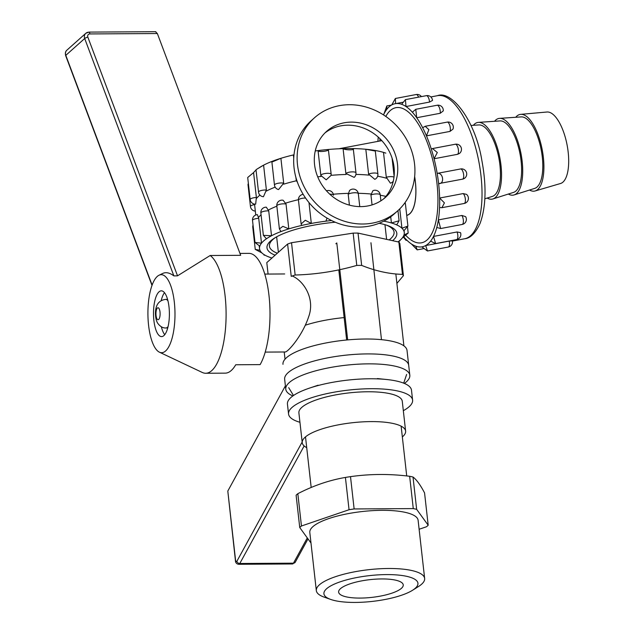 <?xml version="1.0" encoding="UTF-8"?>
<svg xmlns="http://www.w3.org/2000/svg" width="634" height="634" viewBox="0 0 634 634"><rect width="100%" height="100%" fill="white"/><g stroke="black" fill="none" stroke-linecap="round" stroke-linejoin="round"><path stroke-width="0.95" d="M393.27 181.229A5.199 5.199 0 0 1 390.401 183.178L386.288 177.235L383.499 152.382A72.815 19.971 -6.4 0 1 385.805 153.127L383.499 152.382A72.815 19.971 -6.4 0 0 373.798 150.242L375.312 151.058L365.81 149.252A72.815 19.971 -6.4 0 1 373.798 150.242M374.773 179.319L368.6 174.104L365.81 149.252A72.815 19.971 -6.4 0 0 352.829 148.57L353.312 149.085L355.975 172.82A5.199 1.427 -6.4 0 0 351.593 171.901A5.199 1.427 -6.4 0 0 345.926 173.431A5.199 1.427 -6.4 0 0 345.871 173.486L343.081 148.633A72.815 19.971 -6.4 0 1 352.829 148.57C356.403 150.195 344.864 150.29 343.081 148.633A72.815 19.971 -6.4 0 0 328.38 149.481L331.17 174.255A5.199 1.427 -6.4 0 1 331.17 174.334L331.178 175.285L326.201 179.826L320.828 175.436A5.199 1.427 -6.4 0 1 320.828 175.412A5.199 1.427 -6.4 0 1 321.121 174.865A5.199 1.427 -6.4 0 1 326.787 173.336A5.199 1.427 -6.4 0 1 331.17 174.255A5.199 5.199 0 0 1 331.178 175.285M355.975 172.82A5.199 5.199 0 0 1 354.152 177.377L345.871 173.486M331.146 174.176L328.396 149.64M320.828 175.388L318.046 150.583A72.815 19.971 -6.4 0 1 328.38 149.481C329.704 151.138 317.444 152.469 318.046 150.583A72.815 19.971 -6.4 0 0 315.257 150.947M258.529 168.184L263.601 165.157A72.815 19.971 -6.4 0 0 259.964 167.241L256.017 169.73L258.521 192.094A5.199 1.427 -6.4 0 1 258.815 191.547A5.199 1.427 -6.4 0 1 266.391 190.018L263.601 165.157A72.815 19.971 -6.4 0 1 273.056 160.988A72.815 19.971 -6.4 0 1 280.902 158.31L271.899 162.058L274.474 185.057A5.199 1.427 -6.4 0 1 274.768 184.502A5.199 1.427 -6.4 0 1 278.786 183.147A5.199 1.427 -6.4 0 1 283.691 183.163L280.902 158.31A72.815 19.971 -6.4 0 1 293.724 154.87A72.815 19.971 -6.4 0 1 294.002 154.807M283.691 183.163L278.572 189.566A5.199 5.199 0 0 1 274.474 185.057M266.391 190.018L263.443 196.714A5.199 5.199 0 0 1 258.521 192.094M253.584 172.599L247.704 177.504L250.176 199.544A5.199 1.427 -6.4 0 1 250.47 198.989A5.199 1.427 -6.4 0 1 256.374 197.451L253.584 172.599A72.815 19.971 -6.4 0 1 256.049 170.078M256.374 197.451L255.661 204.156A5.199 5.199 0 0 1 250.176 199.544M293.907 155.774L293.724 154.87M271.899 162.058L273.056 160.988M248.362 183.369L247.981 184.47L250.446 206.486A5.199 1.427 -6.4 0 1 250.739 205.939A5.199 1.427 -6.4 0 1 254.599 204.608M292.258 275.988C303.631 280.775 315.383 298.685 308.655 316.754C302.569 335.434 287.994 352.147 285.157 351.981L265.218 352.1L285.157 351.981C287.994 352.147 302.569 335.434 308.655 316.754C315.383 298.685 303.631 280.775 292.258 275.988M406.719 215.433A39.118 15.224 -100.7 0 0 414.66 176.521A39.118 15.224 -100.7 0 1 406.719 215.433M406.703 215.322A39.007 15.184 -100.7 0 0 414.644 176.68A39.007 15.184 -100.7 0 1 406.703 215.322M390.243 110.593A68.765 26.771 -100.7 0 0 385.805 116.45A68.765 26.771 -100.7 0 1 390.243 110.593A68.765 26.771 -100.7 0 1 395.901 107.685A68.765 26.771 -100.7 0 0 390.243 110.593M379.98 138.727A68.765 26.771 -100.7 0 0 379.782 141.025A68.765 26.771 -100.7 0 1 379.98 138.727M405.847 235.42A68.765 26.771 -100.7 0 0 421.507 242.806A68.765 26.771 -100.7 0 0 427.157 239.898A68.765 26.771 -100.7 0 0 433.363 162.55A68.765 26.771 -100.7 0 0 395.901 107.685A68.765 26.771 -100.7 0 1 433.363 162.55A68.765 26.771 -100.7 0 1 427.157 239.898A68.765 26.771 -100.7 0 1 421.507 242.806A68.765 26.771 -100.7 0 1 405.847 235.42M285.768 389.189L284.65 379.243A62.417 17.118 -6.4 0 1 349.31 354.818A62.417 17.118 -6.4 0 1 367.276 353.915A62.417 17.118 -6.4 0 1 408.7 365.327A62.417 17.118 -6.4 0 0 371.73 353.938A62.417 17.118 -6.4 0 0 306.285 363.409A62.417 17.118 -6.4 0 0 284.65 379.243A62.417 17.118 -6.4 0 1 349.31 354.818A62.417 17.118 -6.4 0 1 367.276 353.915A62.417 17.118 -6.4 0 1 408.7 365.327L407.028 350.42A62.417 17.118 -6.4 0 0 381.779 339.697A62.417 17.118 -6.4 0 1 407.028 350.42L409.818 375.273A62.417 17.118 173.6 0 0 372.847 363.884A62.417 17.118 173.6 0 0 307.395 373.347A62.417 17.118 173.6 0 0 285.768 389.189A62.417 17.118 173.6 0 0 292.884 395.941M348.026 339.872A62.417 17.118 -6.4 0 1 381.47 339.666A62.417 17.118 -6.4 0 1 381.779 339.697L381.779 339.697A62.417 17.118 -6.4 0 0 381.47 339.666L370.945 242.735L381.47 339.666A62.417 17.118 -6.4 0 0 348.026 339.872A62.417 17.118 -6.4 0 0 347.638 339.903L348.026 339.872A62.417 17.118 -6.4 0 0 347.638 339.903L348.026 339.872M282.978 364.336A62.417 17.118 -6.4 0 1 347.638 339.903A62.417 17.118 -6.4 0 0 282.978 364.336M338.794 269.886L346.655 339.998L338.794 269.886M335.861 243.781L336.797 242.941L347.67 339.872L336.797 242.941L335.861 243.781M330.782 599.463L324.22 597.149A54.492 14.947 -6.4 0 1 316.326 590.611A54.492 14.947 -6.4 0 1 335.212 576.781A54.492 14.947 -6.4 0 1 392.359 568.516A54.492 14.947 -6.4 0 1 424.645 578.462A54.492 14.947 -6.4 0 1 418.4 586.585L412.512 590.294A47.288 12.965 -6.4 0 1 372.38 601.397A47.288 12.965 -6.4 0 1 330.782 599.463A47.288 12.965 -6.4 0 1 340.323 581.782A47.288 12.965 -6.4 0 1 400.268 575.276A47.288 12.965 -6.4 0 1 412.512 590.294M345.419 477.434L349.049 509.736L301.451 525.998A67.616 18.544 -6.4 0 0 299.739 527.528L296.11 495.217A67.616 18.544 -6.4 0 1 297.829 493.688C313.45 485.62 329.315 480.207 345.419 477.434A67.616 18.544 -6.4 0 1 350.507 476.641C369.923 473.891 389.641 473.772 409.651 476.285A67.616 18.544 -6.4 0 1 413.019 477.022L416.641 509.332L428.188 525.229A67.616 18.544 -6.4 0 1 426.476 526.759L419.122 529.271M413.019 477.022C416.57 479.692 420.421 484.994 424.566 492.919L428.188 525.229M316.326 590.611L309.804 532.449A54.492 14.947 -6.4 0 1 344.381 514.396A54.492 14.947 -6.4 0 1 405.094 512.327A54.492 14.947 -6.4 0 1 418.115 520.3L424.645 578.462M409.651 476.285L413.273 508.595L354.129 508.951A67.616 18.544 -6.4 0 0 349.049 509.736M299.739 527.528L310.993 543.021M413.273 508.595A67.616 18.544 -6.4 0 1 416.641 509.332M350.507 476.641L354.129 508.951M297.829 493.688L301.451 525.998M404.381 383.435A62.417 17.118 173.6 0 0 409.818 375.273M391.971 593.139A32.508 8.916 -6.4 0 1 357.885 598.068A32.508 8.916 -6.4 0 1 338.627 592.132A32.508 8.916 -6.4 0 1 369.939 579.65A32.508 8.916 -6.4 0 1 403.24 584.889A32.508 8.916 -6.4 0 1 391.971 593.139M159.459 352.203L202.294 372.467A59.81 20.748 -90.3 0 0 205.717 373.26A59.81 20.748 -90.3 0 0 216.218 364.883A59.81 20.748 -90.3 0 0 225.847 304.938A59.81 20.748 -90.3 0 0 210.179 255.502L177.528 275.83L173.875 275.893C169.674 272.739 165.95 271.923 162.708 273.436L158.991 275.251A39.007 13.536 89.7 0 1 174.984 313.632A39.007 13.536 89.7 0 1 159.459 352.203A39.007 13.536 89.7 0 1 147.96 316.358A39.007 13.536 89.7 0 1 157.272 276.432A39.007 13.536 89.7 0 1 158.991 275.251M239.977 253.426L248.893 253.37A59.81 20.748 -90.3 0 1 269.181 297.291A59.81 20.748 -90.3 0 1 260.122 364.613L235.729 364.764A59.81 20.748 -90.3 0 1 225.228 373.149L205.717 373.26M155.56 31.819L157.351 33.531L240.682 255.312L210.179 255.502M163.905 335.584A22.887 7.941 -90.3 0 0 169.286 310.288A22.887 7.941 -90.3 0 0 161.313 290.832A22.887 7.941 -90.3 0 0 153.507 313.767A22.887 7.941 -90.3 0 0 161.591 336.599A22.887 7.941 -90.3 0 0 163.905 335.584M164.491 292.718A22.887 7.941 -90.3 0 0 161.195 300.643M161.353 326.787A22.887 7.941 -90.3 0 0 164.745 334.681M529.517 190.034A39.007 15.184 -100.7 0 0 535.151 190.953L560.519 183.503A36.407 14.17 -100.7 0 0 562.984 182.093A36.407 14.17 -100.7 0 0 566.424 141.818A36.407 14.17 -100.7 0 0 546.976 112.012L520.641 114.358A39.007 15.184 -100.7 0 0 515.735 117.274M484.851 198.791L492.388 196.405A36.407 14.17 -100.7 0 0 494.734 195.026A36.407 14.17 -100.7 0 0 498.205 154.902A36.407 14.17 -100.7 0 0 478.836 124.938L470.951 125.469M487.158 198.062A39.007 15.184 -100.7 0 0 492.911 198.949A39.007 15.184 -100.7 0 0 495.431 197.467A39.007 15.184 -100.7 0 0 499.156 154.482A39.007 15.184 -100.7 0 0 478.401 122.378A39.007 15.184 -100.7 0 0 473.368 125.302M492.911 198.949L513.564 192.387A36.407 14.17 -100.7 0 0 515.91 191.008A36.407 14.17 -100.7 0 0 519.389 150.884A36.407 14.17 -100.7 0 0 500.02 120.92L478.401 122.378M508.341 194.052A39.007 15.184 -100.7 0 0 514.095 194.931A39.007 15.184 -100.7 0 0 516.615 193.457A39.007 15.184 -100.7 0 0 520.332 150.464A39.007 15.184 -100.7 0 0 499.584 118.36A39.007 15.184 -100.7 0 0 494.552 121.292M514.095 194.931L534.747 188.377A36.407 14.17 -100.7 0 0 537.093 186.998A36.407 14.17 -100.7 0 0 540.572 146.874A36.407 14.17 -100.7 0 0 521.203 116.91L499.584 118.36M535.151 190.953A39.007 15.184 -100.7 0 0 537.79 189.439A39.007 15.184 -100.7 0 0 541.484 146.288A39.007 15.184 -100.7 0 0 520.641 114.358M403.85 236.902A72.815 28.348 -100.7 0 0 405.047 238.281A72.815 28.348 -100.7 0 0 411.418 243.955A72.815 28.348 -100.7 0 0 415.785 246.19A72.815 28.348 -100.7 0 0 421.808 246.864A72.815 28.348 -100.7 0 0 425.676 245.548L427.459 250.985L448.286 247.038A5.199 2.021 -100.7 0 0 448.714 246.816A5.199 2.021 -100.7 0 0 449.205 241.086L425.676 245.548A72.815 28.348 -100.7 0 0 430.621 241.134A72.815 28.348 -100.7 0 0 433.513 236.427A72.815 28.348 -100.7 0 0 436.786 227.463A72.815 28.348 -100.7 0 0 438.356 219.927A72.815 28.348 -100.7 0 0 439.56 207.492A72.815 28.348 -100.7 0 0 439.631 198.038A72.815 28.348 -100.7 0 0 438.617 183.622A72.815 28.348 -100.7 0 0 437.167 173.391A72.815 28.348 -100.7 0 0 434.068 158.754A72.815 28.348 -100.7 0 0 431.279 148.982A72.815 28.348 -100.7 0 0 426.452 135.866A72.815 28.348 -100.7 0 0 422.664 127.735A72.815 28.348 -100.7 0 0 416.704 117.734A72.815 28.348 -100.7 0 0 412.362 112.218A72.815 28.348 -100.7 0 0 405.99 106.536A72.815 28.348 -100.7 0 0 401.623 104.301A72.815 28.348 -100.7 0 0 395.6 103.627A72.815 28.348 -100.7 0 0 391.733 104.943A72.815 28.348 -100.7 0 0 386.788 109.357A72.815 28.348 -100.7 0 0 383.895 114.065A72.815 28.348 -100.7 0 0 383.491 114.905M449.205 241.086L452.391 240.825A5.199 5.199 0 0 1 448.286 247.038M378.236 137.087A72.815 28.348 -100.7 0 0 377.919 141.374M402.622 102.296L395.6 103.627L395.37 98.476L416.197 94.529A5.199 2.021 -100.7 0 1 418.559 97.145M426.357 95.671A5.199 5.199 0 0 1 432.515 100.449L429.519 102.074L405.99 106.536L405.427 99.633L426.357 95.671A5.199 2.021 -100.7 0 1 429.519 102.074M437.111 105.252A5.199 5.199 0 0 1 443.253 110.91L440.242 113.272L416.704 117.734L415.785 109.294L437.111 105.252A5.199 2.021 -100.7 0 1 439.457 107.812A5.199 2.021 -100.7 0 1 440.242 113.272M447.168 122.116A5.199 5.199 0 0 1 452.977 129.122L449.989 131.412L426.452 135.866L428.877 129.653L425.184 126.285L447.168 122.116A5.199 2.021 -100.7 0 1 449.791 125.492A5.199 2.021 -100.7 0 1 449.989 131.412M457.605 154.292A5.199 2.021 -100.7 0 0 457.661 154.244A5.199 2.021 -100.7 0 0 458.136 148.388A5.199 2.021 -100.7 0 0 455.299 144.243A5.199 5.199 0 0 1 459.468 153.452L457.605 154.292L434.068 158.754L437.325 152.517L432.475 148.57L431.279 148.982M460.704 168.937L437.167 173.391C443.174 172.068 444.981 184.201 438.617 183.622L462.471 179.168A5.199 2.021 -100.7 0 0 462.899 178.947A5.199 2.021 -100.7 0 0 463.414 173.312A5.199 2.021 -100.7 0 0 460.704 168.937L461.639 168.858A5.199 5.199 0 0 1 462.471 179.168M442.033 207.675L464.175 203.482A5.199 2.021 -100.7 0 0 464.603 203.26A5.199 2.021 -100.7 0 0 465.285 198.513A5.199 2.021 -100.7 0 0 463.169 193.576L439.631 198.038L444.418 202.872L441.946 207.698L439.56 207.492M463.169 193.576L466.545 194.384A5.199 5.199 0 0 1 464.175 203.482M440.638 228.541L462.146 224.468A5.199 2.021 -100.7 0 0 462.574 224.246A5.199 2.021 -100.7 0 0 463.359 220.386A5.199 2.021 -100.7 0 0 461.893 215.465L438.356 219.927L440.638 228.541L436.786 227.463M461.893 215.465L465.618 216.646A5.199 5.199 0 0 1 462.146 224.468M435.606 243.575L456.631 239.597A5.199 2.021 -100.7 0 0 457.059 239.375A5.199 2.021 -100.7 0 0 457.051 231.965L433.513 236.427L435.606 243.575L430.621 241.134M457.051 231.965L460.522 232.654A5.199 5.199 0 0 1 456.631 239.597M405.047 238.281L406.037 240.365L403.493 237.148M415.785 246.19L417.196 249.867L411.418 243.955M383.895 114.065L386.827 105.965L386.788 109.357M391.733 104.943L395.37 98.476M401.623 104.301L405.427 99.633M412.362 112.218L415.785 109.294M422.664 127.735L425.184 126.285M427.459 250.985L421.808 246.864M324.925 132.966A44.214 39.649 -131.7 0 1 347.852 125.183A44.214 39.649 -131.7 0 1 389.656 152.176A44.214 39.649 -131.7 0 1 383.689 198.838M351.284 122.116A44.214 39.649 -131.7 0 1 393.635 150.266A44.214 39.649 -131.7 0 1 385.448 197.364A44.214 39.649 -131.7 0 1 326.431 190.763A44.214 39.649 -131.7 0 1 326.597 131.381A44.214 39.649 -131.7 0 1 351.284 122.116M397.566 210.948L394.134 214.007A62.417 55.982 -131.7 0 1 310.811 204.695A62.417 55.982 -131.7 0 1 311.04 120.856L314.472 117.797A62.417 55.982 -131.7 0 1 349.334 104.721A62.417 55.982 -131.7 0 1 409.12 144.457A62.417 55.982 -131.7 0 1 397.566 210.948A62.417 55.982 -131.7 0 1 314.25 201.636A62.417 55.982 -131.7 0 1 314.472 117.797M398.033 241.879A72.815 19.971 173.6 0 0 402.305 237.948A72.815 19.971 173.6 0 0 403.993 234.945A72.815 19.971 173.6 0 0 404.27 232.448A72.815 19.971 173.6 0 0 403.834 230.831A72.815 19.971 173.6 0 0 401.932 228.208A72.815 19.971 173.6 0 0 396.686 224.88A72.815 19.971 173.6 0 0 391.416 222.962A72.815 19.971 173.6 0 0 383.728 221.171M258.712 218.326A5.199 1.427 173.6 0 0 252.808 219.871A5.199 1.427 173.6 0 0 252.522 220.418A5.199 5.199 0 0 1 257.404 214.649L258.712 218.326L261.501 243.179A72.815 19.971 173.6 0 0 259.813 246.182A72.815 19.971 173.6 0 0 259.544 248.679A72.815 19.971 173.6 0 0 259.972 250.303A72.815 19.971 173.6 0 0 261.882 252.918A72.815 19.971 173.6 0 0 267.128 256.247A72.815 19.971 173.6 0 0 270.084 257.42A72.815 19.971 173.6 0 0 271.931 258.03M268.729 210.892A5.199 1.427 173.6 0 0 261.153 212.422A5.199 1.427 173.6 0 0 260.867 212.976A5.199 5.199 0 0 1 266.328 207.199L268.729 210.892L271.518 235.745A72.815 19.971 173.6 0 0 266.446 238.764A72.815 19.971 173.6 0 0 261.501 243.179L254.987 242.45L252.522 220.418M286.029 204.037A5.199 1.427 173.6 0 0 281.124 204.021A5.199 1.427 173.6 0 0 277.106 205.376A5.199 1.427 173.6 0 0 276.82 205.931A5.199 5.199 0 0 1 283.152 200.281L286.029 204.037L288.819 228.89A72.815 19.971 173.6 0 0 280.973 231.568A72.815 19.971 173.6 0 0 271.518 235.745L263.372 235.349L260.867 212.976M308.972 202.547L311.318 223.445A72.815 19.971 173.6 0 0 301.641 225.458A72.815 19.971 173.6 0 0 288.819 228.89L282.899 226.338L279.396 228.922L276.82 205.931M331.527 220.521A72.815 19.971 173.6 0 0 325.963 221.163A72.815 19.971 173.6 0 0 311.318 223.445L305.303 220.26L301.134 223.968L298.456 200.138A5.199 1.427 173.6 0 1 298.749 199.583A5.199 1.427 173.6 0 1 305.556 198.022M326.502 190.842A5.199 5.199 0 0 1 333.508 195.129A5.199 1.427 173.6 0 1 333.508 195.209L333.508 195.129A5.199 1.427 173.6 0 0 329.791 194.186M359.763 206.613L358.313 193.695A5.199 1.427 173.6 0 0 353.938 192.776A5.199 1.427 173.6 0 0 348.264 194.305A5.199 1.427 173.6 0 0 348.209 194.361L349.413 205.131M348.209 194.361L349.556 190.517A5.199 5.199 0 0 1 358.313 193.695M380.891 200.812L380.226 194.852A5.199 1.427 173.6 0 0 376.636 193.901A5.199 1.427 173.6 0 0 370.945 194.987L372.055 204.901M370.945 194.987L372.911 190.691A5.199 5.199 0 0 1 380.226 194.852M390.726 216.796L391.416 222.962L399.095 220.767L396.686 224.88M399.761 208.871L401.932 228.208L407.908 226.076L403.834 230.831M275.584 237.433A62.718 17.197 173.6 0 0 272.921 239.486A62.718 17.197 173.6 0 0 269.418 246.119A62.718 17.197 173.6 0 0 277.327 253.22M389.157 239.929A62.718 17.197 173.6 0 0 394.071 232.139A62.718 17.197 173.6 0 0 386.13 225.03M335.267 222.225A65.318 17.91 173.6 0 0 274.474 238.107A65.318 17.91 173.6 0 0 270.639 240.936A65.318 17.91 173.6 0 0 275.116 255.193M392.597 240.682A65.318 17.91 173.6 0 0 387.358 225.442A65.318 17.91 173.6 0 0 379.077 223.295M270.084 257.42L267.128 256.247M261.882 252.918L255.256 249.384L259.972 250.303M259.813 246.182L254.987 242.45M266.446 238.764L263.372 235.349M280.973 231.568L279.396 228.922M301.641 225.458L301.134 223.968M325.955 221.1L327.009 218.064M403.993 234.945L408.185 233.035L402.305 237.948M398.104 241.895L399.88 240.817L398.152 241.911M402.344 436.929A52.012 14.265 173.6 0 0 405.617 431.112A52.012 14.265 173.6 0 0 361.848 421.911A52.012 14.265 173.6 0 0 305.144 437.198A52.012 14.265 173.6 0 0 302.236 442.706A52.012 14.265 173.6 0 0 306.721 447.652M268.079 274.062L266.795 262.611L287.606 244.05A67.616 18.544 173.6 0 1 291.529 242.711L353.154 233.114A67.616 18.544 173.6 0 1 358.036 233.09L398.849 242.061A67.616 18.544 173.6 0 1 399.8 243.369L403.422 275.679L396.9 283.398M403.422 275.679A67.616 18.544 173.6 0 0 402.471 274.371C389.165 274.007 375.558 271.011 361.657 265.4A67.616 18.544 173.6 0 0 356.776 265.424C336.535 271.249 315.994 274.451 295.151 275.013A67.616 18.544 173.6 0 0 291.228 276.361L287.606 244.05M288.557 414.042L287.44 404.096A62.417 17.118 -6.4 0 1 290.927 397.494A62.417 17.118 -6.4 0 1 309.479 388.119A62.417 17.118 -6.4 0 1 386.463 379.489A62.417 17.118 -6.4 0 1 411.49 390.179L412.607 400.125A62.417 17.118 173.6 0 0 360.088 389.086A62.417 17.118 173.6 0 0 292.044 407.432A62.417 17.118 173.6 0 0 288.557 414.042A62.417 17.118 173.6 0 0 299.945 422.284M402.471 274.371L398.849 242.061M361.657 265.4L358.036 233.09M356.776 265.424L353.154 233.114M295.151 275.013L291.529 242.711M302.236 442.706L298.891 412.877A52.012 14.265 -6.4 0 1 301.8 407.377A52.012 14.265 -6.4 0 1 358.503 392.081A52.012 14.265 -6.4 0 1 402.273 401.282L405.617 431.112M403.327 410.689A62.417 17.118 173.6 0 0 412.607 400.125M344.143 317.594A59.81 16.405 173.6 0 0 305.374 325.194M235.523 559.862A2.599 0.713 173.6 0 0 235.38 560.139L227.804 491.057L235.523 559.862A2.599 0.903 -90.3 0 0 236.87 561.304A2.599 2.068 -151.3 0 0 239.803 563.491L293.463 563.166L307.284 537.917M285.395 385.852L227.804 491.057M258.577 217.367A72.815 19.971 -6.4 0 1 260.709 215.132A72.815 19.971 -6.4 0 1 261.073 214.815M268.562 209.925A72.815 19.971 -6.4 0 1 276.852 206.193M285.831 203.07A72.815 19.971 -6.4 0 1 298.424 199.686M333.326 194.226A72.815 19.971 -6.4 0 1 348.201 193.362M358.258 193.315A72.815 19.971 -6.4 0 1 370.914 193.996M380.265 195.224A72.815 19.971 -6.4 0 1 385.876 196.397M295.912 177.457L296.118 179.256A5.199 1.427 -6.4 0 1 296.3 178.812M368.6 174.104A5.199 1.427 -6.4 0 1 374.29 173.019A5.199 1.427 -6.4 0 1 377.88 173.97A5.199 5.199 0 0 1 374.773 179.327M386.288 177.235A5.199 1.427 -6.4 0 1 393.999 177.195M88.697 32.215A5.199 4.668 48.3 0 0 85.788 33.309A5.199 4.668 48.3 0 0 84.687 38.508A2.599 0.452 -20.6 0 1 87.825 37.081A2.599 2.33 48.3 0 1 89.83 33.935A2.599 0.903 -90.3 0 0 88.958 32.104L155.853 31.7M88.958 32.104L85.788 33.309L66.911 50.149A5.199 4.668 48.3 0 0 65.801 55.348L152.112 285.07M173.875 275.893L84.687 38.508L65.801 55.348A2.599 0.452 159.4 0 0 65.651 55.602L151.994 285.403M157.351 33.531L89.83 33.935M177.528 275.83L87.825 37.081M168.097 326.526A14.305 4.961 89.7 0 1 167.376 327.358A14.305 4.961 89.7 0 1 165.926 327.992L167.733 327.984M167.566 299.375L165.751 299.383A14.305 4.961 89.7 0 1 167.947 300.825M158.674 319.449A5.983 2.076 89.7 0 1 156.004 312.404A5.983 2.076 89.7 0 1 159.427 309.352A5.983 2.076 89.7 0 1 158.674 319.449M437.508 95.671C451.646 90.028 475.365 120.714 481.8 160.133C486.603 185.794 486.048 206.843 480.12 223.287C475.579 233.09 470.42 238.249 464.627 238.764A72.815 28.348 -100.7 0 0 472.98 233.106A72.815 28.348 -100.7 0 0 476.285 150.163A72.815 28.348 -100.7 0 0 437.508 95.671L430.835 96.939M259.94 195.121A72.815 19.971 173.6 0 0 258.593 196.239A72.815 19.971 173.6 0 0 256.461 198.474M386.463 178.241A72.815 19.971 173.6 0 0 377.626 176.244M368.798 175.111A72.815 19.971 173.6 0 0 355.904 174.421M346.085 174.477A72.815 19.971 173.6 0 0 331.178 175.333M321.05 176.418A72.815 19.971 173.6 0 0 317.713 176.854M296.514 180.745A72.815 19.971 173.6 0 0 283.715 184.177M275.172 187.133A72.815 19.971 173.6 0 0 266.438 191.04M407.916 226.076L405.443 204.061A5.199 1.427 173.6 0 0 404.492 203.371M253.22 226.695A5.199 1.427 173.6 0 0 253.077 226.813A5.199 1.427 173.6 0 0 252.792 227.368A5.199 5.199 0 0 1 253.045 225.086M235.38 560.139C235.404 562.691 236.561 564.078 238.852 564.284A5.199 1.807 -90.3 0 0 239.803 563.491L304.146 445.948M238.852 564.284L292.512 563.959A5.199 1.807 -90.3 0 0 293.463 563.166A2.599 2.068 28.7 0 0 295.254 562.207L308.005 538.908M302.164 442.025L236.87 561.304M255.764 215.005L254.543 204.1L255.764 215.005M296.118 179.256A5.199 5.199 0 0 0 297.378 182.109M318.046 150.607L320.828 175.412A5.199 5.199 0 0 0 320.867 175.705M250.446 206.486A5.199 5.199 0 0 0 255.328 211.098M392.066 158.112L394.102 176.268M375.312 151.058L377.88 173.97M293.447 155.449L293.74 158.104M403.906 345.847L395.838 273.951L403.906 345.847M284.682 273.959L264.75 274.086L284.682 273.959M338.818 148.784L381.819 140.637L338.818 148.784M285.023 359.185L284.214 351.989M406.719 475.952L401.132 426.159M311.183 487.467L305.509 436.881M66.911 50.149C65.453 51.346 65.04 53.161 65.651 55.602M165.751 299.383C158.865 300.207 155.433 304.954 155.441 313.624C155.639 318.403 156.519 321.763 158.064 323.72C160.41 326.7 163.033 328.127 165.926 327.992M464.627 238.764L452.446 241.071M421.388 96.614A5.199 5.199 0 0 0 416.197 94.529M406.037 240.365L406.877 240.207M417.196 249.867L423.472 248.679M386.827 105.957L391.503 105.078M432.539 148.554L455.299 144.243M259.227 245.905L259.544 248.679M404.064 230.649L404.27 232.448M405.443 204.061A5.199 5.199 0 0 0 405.055 202.595M303.195 194.376A5.199 5.199 0 0 0 298.456 200.138M264.14 255.296L264.069 254.614M255.256 249.384L252.792 227.368M399.095 220.767L397.954 210.599M408.185 233.035L407.527 227.178M276.646 236.823L278.381 252.277M384.957 224.674L386.605 239.367M318.086 385.218L309.479 388.119M377.428 378.561L386.463 379.489M403.7 383.15L406.624 374.448M293.487 395.513L288.7 387.675M292.512 563.959L295.254 562.207"/></g></svg>
